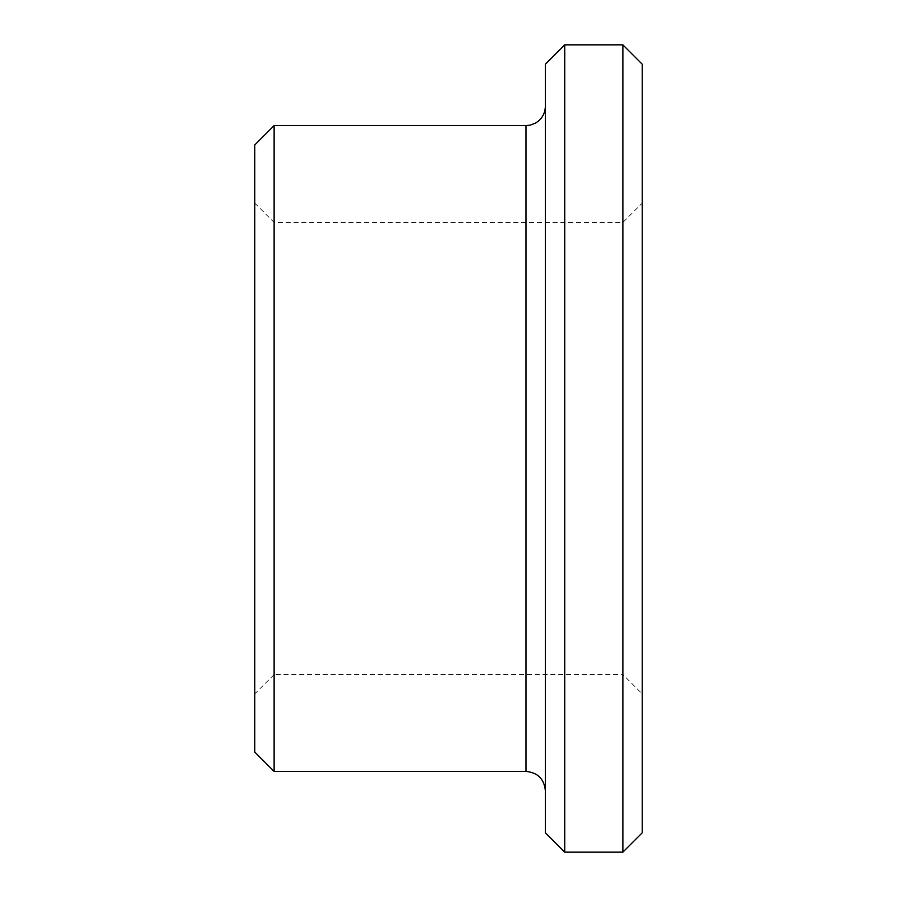 <?xml version="1.0" encoding="UTF-8"?>
<svg xmlns="http://www.w3.org/2000/svg" width="897" height="897" viewBox="0 0 897 897"><rect width="100%" height="100%" fill="white"/><g stroke="black" fill="none" stroke-linecap="round" stroke-linejoin="round"><path stroke-width="0.67" stroke-dasharray="4.49 3.36" d="M254.748 693.919L254.748 203.081L254.748 693.919L274.123 674.544L274.123 222.456L274.123 674.544L622.877 674.544L622.877 222.456L622.877 674.544L642.252 693.919L642.252 203.081L642.252 693.919M642.252 64.225L642.252 832.775M254.748 144.955L254.748 752.045M274.123 125.58L274.123 771.42M545.376 790.795L545.376 106.205L545.376 790.795M545.376 64.225L545.376 832.775M564.751 44.85L564.751 852.15M622.877 44.85L622.877 852.15M526.001 125.58L526.001 771.42M254.748 203.081L274.123 222.456L622.877 222.456L642.252 203.081"/><path stroke-width="1.35" d="M622.877 44.85L622.877 852.15L642.252 832.775L642.252 64.225L622.877 44.85L564.751 44.85L564.751 852.15L545.376 832.775L545.376 64.225L564.751 44.85M254.748 752.045L254.748 144.955L274.123 125.58L274.123 771.42L254.748 752.045M545.376 790.795C544.232 779.022 537.774 772.564 526.001 771.42L274.123 771.42M622.877 852.15L564.751 852.15M526.001 771.42L526.001 125.58L274.123 125.58M526.001 125.58L530.374 125.075L535.464 123.113C541.822 119.256 545.118 113.627 545.376 106.205"/></g></svg>
